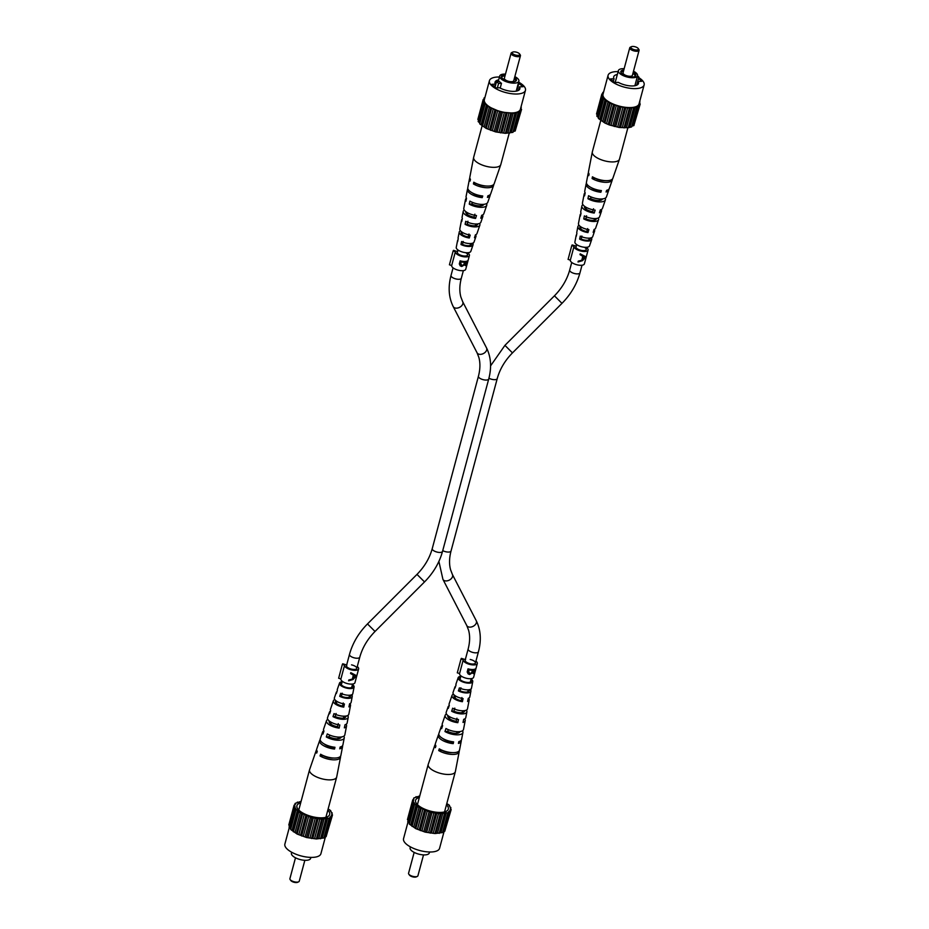 <?xml version="1.0" encoding="UTF-8"?>
<svg xmlns="http://www.w3.org/2000/svg" width="929" height="929" viewBox="0 0 929 929"><rect width="100%" height="100%" fill="white"/><g stroke="black" fill="none" stroke-linecap="round" stroke-linejoin="round"><path stroke-width="1.39" d="M520.681 108.17L521.552 109.378L520.135 110.388L520.53 111.178L514.921 113.315L500.928 112.072L487.783 106.382L483.452 101.702L483.997 100.378L483.173 99.566L484.59 98.555L484.195 97.766L483.765 99.38M483.173 99.566L477.854 119.388L478.54 120.062M521.552 109.378L515.641 129.398M520.53 111.178L515.212 131.001L513.168 131.546M518.266 112.525L512.959 132.348L505.411 133.335L495.621 131.895L486.215 128.423L479.712 123.847L485.031 104.025M479.898 123.162L478.145 121.525L483.452 101.702M484.195 97.766L484.868 97.696M499.442 77.002A18.65 7.258 15 0 0 497.514 77.026A18.65 7.258 15 0 0 489.432 80.684L484.346 99.647A18.65 7.258 15 0 0 492.939 108.739A18.65 7.258 15 0 0 512.285 112.955A18.65 7.258 15 0 0 520.379 109.297L525.454 90.334A18.65 7.258 15 0 0 518.626 82.147M483.684 101.516L483.997 100.378M511.356 132.266L516.675 112.444M500.928 112.072L495.621 131.895M497.143 131.906L502.461 112.072M501.904 132.708L507.211 112.873M503.681 132.859L508.999 113.036M521.274 107.241L520.879 108.705M484.125 126.785L489.444 106.963M485.53 127.621L490.849 107.787M491.534 108.6L486.215 128.423M499.024 132.278L504.342 112.455M505.945 113.083L500.638 132.905M510.114 132.568L515.421 112.746M507.896 132.859L513.203 113.036M514.921 113.315L509.603 133.137M509.243 133.079L500.801 164.572A14.051 5.469 -165 0 1 500.754 164.712A14.051 5.469 -165 0 1 494.716 167.325A14.051 5.469 -165 0 1 475.822 161.449A14.051 5.469 -165 0 1 473.627 157.442A14.051 5.469 -165 0 1 473.662 157.303L487.539 105.616M487.783 106.382L482.465 126.205M487.946 128.841L493.264 109.018M489.629 129.561L494.936 109.738M496.016 110.539L490.698 130.374M492.393 130.583L497.7 110.76M494.228 131.152L499.547 111.329M510.718 113.512L505.411 133.335M481.187 124.556L486.506 104.733M506.317 132.928L511.635 113.106M513.853 131.14L519.172 111.317M479.329 122.314L484.648 102.492M520.263 110.656L520.519 109.715M489.432 80.684A18.65 7.258 15 0 0 498.014 89.776A18.65 7.258 15 0 0 517.372 93.992A18.65 7.258 15 0 0 525.454 90.334M498.676 79.882A12.832 4.993 15 0 0 495.041 82.193A12.832 4.993 15 0 0 495.412 84.156L491.755 84.318L495.981 87.941L499.639 87.767A12.832 4.993 15 0 0 512.251 91.344A12.832 4.993 15 0 0 519.845 88.836A12.832 4.993 15 0 0 519.474 86.861L523.132 86.699L518.37 83.111M516.779 91.019L518.905 83.087M494.692 86.838L495.412 84.156M518.533 90.357L519.474 86.861M496.516 81.671L498.583 83.436L501.486 83.308A9.929 3.867 -165 0 1 499.43 81.543L496.516 81.671L495.052 87.14M505.481 74.099A9.929 3.867 15 0 0 504.006 74.099A9.929 3.867 15 0 0 499.697 76.05A9.929 3.867 15 0 0 504.273 80.881A9.929 3.867 15 0 0 514.573 83.134A9.929 3.867 15 0 0 518.881 81.183A9.929 3.867 15 0 0 514.84 76.608M501.486 83.308L500.208 88.069M498.583 83.436L497.387 87.872M505.306 74.773A7.734 3.008 15 0 0 504.807 74.784A7.734 3.008 15 0 0 501.486 77.072A7.734 3.008 15 0 0 513.052 81.822A7.734 3.008 15 0 0 515.99 80.962A7.734 3.008 15 0 0 514.596 77.537M515.537 81.276A7.177 2.799 15 0 0 514.283 78.698M505.004 75.899A7.177 2.799 15 0 0 504.877 75.899A7.177 2.799 15 0 0 501.73 77.571M511.078 53.232L504.377 78.222A4.842 1.881 15 0 0 506.607 80.591A4.842 1.881 15 0 0 511.635 81.682A4.842 1.881 15 0 0 513.737 80.73L520.437 55.74A4.842 1.881 -165 0 1 518.336 56.681A4.842 1.881 -165 0 1 513.307 55.589A4.842 1.881 -165 0 1 511.078 53.232A4.842 1.881 -165 0 1 511.728 52.57L512.762 52.094A3.879 1.51 15 0 0 513.377 54.149A3.879 1.51 15 0 0 518.057 55.38A3.879 1.51 15 0 0 519.543 53.917A3.879 1.51 15 0 0 513.923 51.861A3.879 1.51 15 0 0 512.762 52.094M519.543 53.917L520.205 54.846A4.842 1.881 -165 0 1 520.437 55.74M490.175 194.649A11.74 4.564 -165 0 1 490.106 195.554A11.74 4.564 -165 0 1 487.411 197.412L487.946 195.752A11.868 4.622 15 0 0 490.686 193.859L493.601 185.417A12.495 4.866 15 0 0 493.694 184.511M482.523 214.982A10.149 3.948 -165 0 1 482.801 216.678L480.908 222.17A9.743 3.786 -165 0 1 475.114 223.97A9.743 3.786 -165 0 1 465.719 221.323L465.104 224.33A9.522 3.704 15 0 0 479.887 225.12A9.522 3.704 15 0 0 479.689 223.668L478.69 223.703M500.754 164.712L494.193 183.721A12.623 4.912 -165 0 1 486.25 186.021A12.623 4.912 -165 0 1 473.79 182.212L473.43 183.93A12.495 4.866 15 0 0 485.751 187.693A12.495 4.866 15 0 0 493.601 185.417M490.106 195.554L487.771 202.313A11.229 4.366 -165 0 1 480.862 204.368A11.229 4.366 -165 0 1 469.877 201.117L469.261 204.125A11.009 4.285 15 0 0 480.003 207.283A11.009 4.285 15 0 0 486.75 205.274A11.009 4.285 15 0 0 486.529 203.602M475.52 234.805A8.663 3.368 -165 0 1 475.95 236.535L474.045 242.028A8.256 3.217 -165 0 1 461.585 241.517L460.97 244.524A8.036 3.124 15 0 0 473.024 244.977A8.036 3.124 15 0 0 472.966 243.979L471.409 244.048A6.306 2.45 15 0 1 471.375 244.49A6.306 2.45 15 0 1 462.526 244.455L463.223 241.447M473.349 242.841L472.966 243.979M457.939 240.1A8.036 3.124 15 0 0 457.521 240.82L456.244 247.404A7.56 2.938 15 0 0 457.428 249.564A7.56 2.938 15 0 0 465.197 252.607A7.56 2.938 15 0 0 470.84 251.318L473.024 244.977M475.95 236.535A8.663 3.368 -165 0 1 474.487 237.743L475.416 234.84A8.884 3.461 15 0 0 476.972 233.574L479.887 225.12M482.801 216.678A10.149 3.948 -165 0 1 480.757 218.21L481.686 215.296A10.37 4.041 15 0 0 483.823 213.716L486.75 205.274M469.853 178.124A12.495 4.866 15 0 0 469.47 178.949L467.775 187.728A11.868 4.622 15 0 0 469.633 191.107A11.868 4.622 15 0 0 482.755 195.984L482.221 197.645A11.74 4.564 -165 0 1 469.273 192.826A11.74 4.564 -165 0 1 467.438 189.481A11.74 4.564 -165 0 1 467.821 188.657M466.509 198.225A11.009 4.285 15 0 0 465.487 199.572L463.792 208.351A10.37 4.041 15 0 0 465.417 211.313A10.37 4.041 15 0 0 476.496 215.54L475.567 218.443A10.149 3.948 -165 0 1 464.779 214.32A10.149 3.948 -165 0 1 463.199 211.417A10.149 3.948 -165 0 1 464.279 210.093M462.224 219.151A9.522 3.704 15 0 0 461.504 220.196L459.809 228.975A8.884 3.461 15 0 0 461.19 231.507A8.884 3.461 15 0 0 470.225 235.072L469.296 237.987A8.663 3.368 -165 0 1 460.563 234.514A8.663 3.368 -165 0 1 459.216 232.053A8.663 3.368 -165 0 1 460.447 230.764M467.926 221.218L467.229 224.226A7.107 2.764 15 0 0 477.576 224.435A7.107 2.764 15 0 0 477.599 223.901M476.693 183.675L476.67 183.779A8.698 3.379 15 0 0 486.076 186.009M472.338 202.325L471.944 204.008A7.896 3.077 15 0 0 483.765 204.392A7.896 3.077 15 0 0 483.777 204.334M471.595 243.444L471.409 244.048M480.374 195.647L480.281 195.996A8.291 3.228 -165 0 1 472.304 192.895M474.893 214.158L474.011 217.119A7.444 2.892 -165 0 1 466.985 214.216A7.444 2.892 -165 0 1 465.835 212.056A7.444 2.892 -165 0 1 465.952 211.742M468.982 234.015L468.111 236.965A6.642 2.59 -165 0 1 462.201 234.445A6.642 2.59 -165 0 1 461.167 232.517A6.642 2.59 -165 0 1 461.62 231.855M469.47 178.949A12.495 4.866 15 0 0 470.074 181.062L470.434 179.343A12.623 4.912 -165 0 1 469.819 177.195L473.627 157.442M465.487 199.572A11.009 4.285 15 0 0 465.905 201.268L466.521 198.26A11.229 4.366 -165 0 1 466.079 196.507L467.438 189.481M461.504 220.196A9.522 3.704 15 0 0 461.748 221.462L462.363 218.454A9.743 3.786 -165 0 1 462.096 217.131L463.199 211.417M457.521 240.82A8.036 3.124 15 0 0 457.614 241.656L458.229 238.648A8.256 3.217 -165 0 1 458.113 237.754L459.216 232.053M476.67 183.779L473.43 183.93M462.526 244.455L460.97 244.524M471.944 204.008L469.261 204.125M467.229 224.226L465.104 224.33M480.281 195.996L482.221 197.645M468.111 236.965L469.296 237.987M474.011 217.119L475.567 218.443M346.656 664.99L342.72 663.77L342.337 664.444L338.644 678.228L340.908 678.936A7.269 2.833 -165 0 0 344.264 682.478A7.269 2.833 -165 0 0 351.801 684.116A7.269 2.833 -165 0 0 354.948 682.699L358.64 668.903A7.269 2.833 -165 0 1 355.493 670.332A7.269 2.833 -165 0 1 347.957 668.683A7.269 2.833 -165 0 1 344.613 665.141L342.337 664.444M357.27 666.546A7.269 2.833 -165 0 1 358.64 668.903M351.522 664.862A5.33 2.079 -165 0 1 356.771 668.404A5.33 2.079 -165 0 1 354.46 669.449A5.33 2.079 -165 0 1 348.932 668.241A5.33 2.079 -165 0 1 346.482 665.64A5.33 2.079 -165 0 1 346.923 665.071M356.597 675.708L350.779 672.654L350.558 673.49L353.368 675.186L352.323 679.087L348.816 679.97L348.596 680.818L353.032 679.517L356.597 675.708M344.613 665.141L340.908 678.936M348.642 680.655L350.732 679.61M352.405 678.785L353.043 678.472M355.319 677.334L356.295 676.858M350.57 673.455L353.368 675.186M353.275 675.104L356.155 676.509L353.275 678.669L354.1 675.592L356.155 676.509M353.322 674.93L354.1 675.592M352.59 678.077L353.275 678.669M638.92 105.256L633.88 125.601L631.825 126.147M639.338 102.759L640.209 103.978L639.175 104.315M640.209 103.978L634.31 123.998M639.187 105.778L636.98 106.417L631.615 126.936L628.271 127.737L619.295 127.505L609.366 124.962L604.884 123.023L598.381 118.447L603.896 97.951L602.12 96.291L602.654 94.979L601.829 94.166L603.536 92.296M598.566 117.751L596.801 116.125L602.12 96.291M597.196 114.662L596.523 113.988L601.829 94.166M636.922 107.114L629.386 108.101L619.597 106.661L610.19 103.2L603.687 98.613M618.099 71.603A18.65 7.258 15 0 0 616.182 71.626A18.65 7.258 15 0 0 608.089 75.284L603.014 94.247A18.65 7.258 15 0 0 611.596 103.328A18.65 7.258 15 0 0 630.954 107.555A18.65 7.258 15 0 0 639.036 103.897L644.122 84.934A18.65 7.258 15 0 0 638.734 77.583M620.56 127.296L625.867 107.474M622.349 127.459L627.656 107.625M627.899 127.679L619.469 159.161A14.051 5.469 -165 0 1 619.422 159.312A14.051 5.469 -165 0 1 613.372 161.913A14.051 5.469 -165 0 1 594.49 156.049A14.051 5.469 -165 0 1 592.296 152.042A14.051 5.469 -165 0 1 592.33 151.892L606.196 100.204M606.44 100.971L601.133 120.793M604.198 122.21L609.505 102.387M610.19 103.2L604.884 123.023M617.692 126.878L622.999 107.056M624.613 107.683L619.295 127.505M602.863 92.366L602.422 93.968M629.386 108.101L624.067 127.923M624.985 127.528L630.292 107.694M612.896 125.752L618.203 105.929M619.597 106.661L614.278 126.495M628.77 127.157L634.077 107.334M630.025 126.867L635.331 107.044M614.673 105.14L609.366 124.962M611.05 125.183L616.368 105.349M632.521 125.74L637.828 105.906M602.793 121.374L608.1 101.551M628.271 127.737L633.578 107.915M626.552 127.447L631.871 107.625M597.997 116.915L603.304 97.08M602.352 96.105L602.654 94.979M599.855 119.156L605.162 99.322M608.286 124.161L613.604 104.338M615.811 126.495L621.118 106.672M639.93 101.842L639.535 103.305M606.614 123.429L611.921 103.607M608.089 75.284A18.65 7.258 15 0 0 616.682 84.365A18.65 7.258 15 0 0 636.028 88.592A18.65 7.258 15 0 0 644.122 84.934M617.332 74.483A12.832 4.993 15 0 0 613.709 76.782A12.832 4.993 15 0 0 614.081 78.744L610.411 78.919L614.65 82.53L618.308 82.367A12.832 4.993 15 0 0 632.939 85.944A12.832 4.993 15 0 0 638.502 83.424A12.832 4.993 15 0 0 638.13 81.462L641.788 81.299L638.502 78.477M637.201 84.945L638.13 81.462M613.361 81.427L614.081 78.744M637.189 77.119L638.885 77.049L636.69 85.201M624.149 68.7A9.929 3.867 15 0 0 622.662 68.688A9.929 3.867 15 0 0 618.366 70.639A9.929 3.867 15 0 0 622.929 75.481A9.929 3.867 15 0 0 633.241 77.722A9.929 3.867 15 0 0 637.549 75.783A9.929 3.867 15 0 0 633.508 71.208M638.885 77.049L637.515 75.876M623.789 70.023A7.734 3.008 15 0 0 620.874 72.288A7.734 3.008 15 0 0 632.44 77.037A7.734 3.008 15 0 0 635.378 76.166A7.734 3.008 15 0 0 633.218 72.276M623.475 71.185A7.177 2.799 15 0 0 621.106 72.787M634.925 76.48A7.177 2.799 15 0 0 632.916 73.391M629.746 47.82L623.045 72.822A4.842 1.881 15 0 0 625.275 75.179A4.842 1.881 15 0 0 630.303 76.271A4.842 1.881 15 0 0 632.405 75.33L639.094 50.329A4.842 1.881 -165 0 1 637.004 51.281A4.842 1.881 -165 0 1 631.975 50.178A4.842 1.881 -165 0 1 629.746 47.82A4.842 1.881 -165 0 1 630.385 47.17L631.418 46.694A3.879 1.51 15 0 0 632.045 48.749A3.879 1.51 15 0 0 636.713 49.98A3.879 1.51 15 0 0 638.211 48.505A3.879 1.51 15 0 0 632.591 46.45A3.879 1.51 15 0 0 631.418 46.694M638.211 48.505L638.862 49.446A4.842 1.881 -165 0 1 639.094 50.329M585.165 192.826A11.009 4.285 15 0 0 584.155 194.173A11.009 4.285 15 0 0 584.562 195.856L585.189 192.849A11.229 4.366 -165 0 1 584.747 191.095L586.106 184.07A11.74 4.564 -165 0 0 587.929 187.426A11.74 4.564 -165 0 0 600.877 192.245L598.938 190.584A8.291 3.228 -165 0 1 590.972 187.484M586.106 184.07A11.74 4.564 -165 0 1 586.489 183.257M580.88 213.74A9.522 3.704 15 0 0 580.16 214.796A9.522 3.704 15 0 0 580.404 216.062L581.031 213.043A9.743 3.786 -165 0 1 580.753 211.719L581.856 206.017A10.149 3.948 -165 0 1 582.947 204.694M588.51 172.713A12.495 4.866 15 0 0 588.138 173.537A12.495 4.866 15 0 0 588.742 175.662L589.091 173.944A12.623 4.912 -165 0 1 588.475 171.784L592.296 152.042M576.595 234.689A8.036 3.124 15 0 0 576.177 235.42A8.036 3.124 15 0 0 576.282 236.256L576.886 233.249A8.256 3.217 -165 0 1 576.77 232.343L577.873 226.641A8.663 3.368 -165 0 1 579.104 225.352M576.177 235.42L574.9 242.004A7.56 2.938 15 0 0 576.085 244.153A7.56 2.938 15 0 0 583.853 247.195A7.56 2.938 15 0 0 589.497 245.906L591.692 239.577A8.036 3.124 15 0 0 591.634 238.567L592.005 237.441M580.16 214.796L578.465 223.564A8.884 3.461 15 0 0 579.859 226.107A8.884 3.461 15 0 0 588.893 229.672L587.952 232.575A8.663 3.368 -165 0 1 579.231 229.115A8.663 3.368 -165 0 1 577.873 226.641M584.155 194.173L582.46 202.94A10.37 4.041 15 0 0 584.074 205.901A10.37 4.041 15 0 0 595.152 210.128L594.223 213.043A10.149 3.948 -165 0 1 583.447 208.909A10.149 3.948 -165 0 1 581.856 206.017M588.138 173.537L586.443 182.316A11.868 4.622 15 0 0 588.289 185.707A11.868 4.622 15 0 0 601.411 190.584L600.877 192.245M587.952 232.575L586.768 231.565A6.642 2.59 -165 0 1 580.869 229.033A6.642 2.59 -165 0 1 579.835 227.106A6.642 2.59 -165 0 1 580.277 226.444M594.223 213.043L592.667 211.707A7.444 2.892 -165 0 1 585.642 208.816A7.444 2.892 -165 0 1 584.492 206.656A7.444 2.892 -165 0 1 584.62 206.331M594.177 229.393A8.663 3.368 -165 0 1 594.606 231.124A8.663 3.368 -165 0 1 593.143 232.343L594.084 229.428A8.884 3.461 15 0 0 595.628 228.162L598.543 219.72A9.522 3.704 15 0 0 598.357 218.257L597.347 218.303M601.191 209.582A10.149 3.948 -165 0 1 601.469 211.266A10.149 3.948 -165 0 1 599.414 212.799L600.355 209.896A10.37 4.041 15 0 0 602.491 208.317L605.406 199.863A11.009 4.285 15 0 0 605.197 198.191M608.843 189.237A11.74 4.564 -165 0 1 608.762 190.143A11.74 4.564 -165 0 1 606.068 192.001L606.602 190.34A11.868 4.622 15 0 0 609.343 188.459L612.269 180.005A12.495 4.866 15 0 0 612.35 179.111M619.422 159.312L612.85 178.322A12.623 4.912 -165 0 1 604.907 180.621A12.623 4.912 -165 0 1 592.447 176.8L592.087 178.519A12.495 4.866 15 0 0 604.419 182.281A12.495 4.866 15 0 0 612.269 180.005M608.762 190.143L606.428 196.902A11.229 4.366 -165 0 1 599.53 198.969A11.229 4.366 -165 0 1 588.545 195.717L587.918 198.725A11.009 4.285 15 0 0 598.671 201.883A11.009 4.285 15 0 0 605.406 199.863M601.469 211.266L599.565 216.759A9.743 3.786 -165 0 1 593.782 218.559A9.743 3.786 -165 0 1 584.376 215.911L583.76 218.919A9.522 3.704 15 0 0 598.543 219.72M594.606 231.124L592.714 236.616A8.256 3.217 -165 0 1 580.242 236.105L579.626 239.113A8.036 3.124 15 0 0 591.692 239.577M592.667 211.707L593.55 208.758M586.768 231.565L587.651 228.604M595.361 178.275L595.326 178.38A8.698 3.379 15 0 0 604.733 180.609M590.995 196.925L590.6 198.597A7.896 3.077 15 0 0 602.422 198.992A7.896 3.077 15 0 0 602.445 198.934M586.582 215.807L585.885 218.826A7.107 2.764 15 0 0 596.232 219.035A7.107 2.764 15 0 0 596.267 218.501M581.891 236.036L581.194 239.043A6.306 2.45 15 0 0 590.043 239.078A6.306 2.45 15 0 0 590.066 238.637L590.252 238.045M592.087 178.519L595.326 178.38M583.76 218.919L585.885 218.826M590.066 238.637L591.634 238.567M587.918 198.725L590.6 198.597M579.626 239.113L581.194 239.043M576.096 246.15L572.159 244.931L571.776 245.604L568.083 259.4L570.348 260.097A7.269 2.833 -165 0 0 573.704 263.639A7.269 2.833 -165 0 0 581.24 265.288A7.269 2.833 -165 0 0 584.387 263.859L588.08 250.064A7.269 2.833 -165 0 1 584.933 251.492A7.269 2.833 -165 0 1 577.397 249.855A7.269 2.833 -165 0 1 574.052 246.313L571.776 245.604M586.71 247.706A7.269 2.833 -165 0 1 588.08 250.064M584.306 247.253A5.33 2.079 -165 0 1 586.211 249.564A5.33 2.079 -165 0 1 583.9 250.609A5.33 2.079 -165 0 1 578.372 249.402A5.33 2.079 -165 0 1 575.922 246.812A5.33 2.079 -165 0 1 576.363 246.243M586.036 256.88L580.219 253.814L579.998 254.651L582.808 256.358L581.763 260.259L578.256 261.142L578.035 261.978L582.471 260.677L586.036 256.88M574.052 246.313L570.348 260.097M578.082 261.815L580.172 260.782M581.844 259.946L582.483 259.632M584.759 258.506L585.734 258.018M580.01 254.627L582.808 256.358M582.715 256.276L585.595 257.67L582.715 259.83L583.54 256.752L585.595 257.67M582.762 256.09L583.54 256.752M582.03 259.249L582.715 259.83M300.671 802.9A16.954 6.596 15 0 0 296.85 806.755A16.954 6.596 15 0 0 305.827 814.489A16.954 6.596 15 0 0 322.317 817.822A16.954 6.596 15 0 0 329.203 815.418A16.954 6.596 15 0 0 327.809 810.169M301.101 801.321L295.12 803.399L295.515 804.189L294.098 805.199L295.027 806.813L294.377 807.336L298.708 812.016L311.854 817.706L321.643 819.134L329.191 818.159L331.456 816.812L331.061 816.022L332.477 815.012L330.619 810.552L328.134 808.985M326.578 835.032L332.477 815.012M324.093 837.18L326.137 836.634L331.456 816.812M295.956 809.658L290.638 829.481L297.141 834.056L306.547 837.528L316.336 838.968L323.884 837.981L329.191 818.159M294.377 807.336L289.07 827.158L290.823 828.796M294.098 805.199L288.791 825.022L289.465 825.695M318.136 818.507L312.829 838.33M311.563 838.539L316.87 818.716M300.369 812.585L295.05 832.419M293.401 831.838L298.708 812.016M297.431 810.367L292.112 830.189M295.573 808.125L290.254 827.948M297.175 802.853L297.385 802.064M330.097 816.951L324.778 836.774M306.547 837.528L311.854 817.706M310.472 816.963L305.153 836.785M327.6 818.077L322.293 837.9M326.346 818.379L321.039 838.202M304.189 814.64L298.871 834.474M297.141 834.056L302.459 814.234M331.804 814.338L332.199 812.875M319.924 818.67L314.617 838.492M294.69 805.002L295.12 803.399M322.56 818.739L317.242 838.562M316.336 838.968L321.643 819.134M330.434 811.249L330.619 810.552M331.444 815.348L331.188 816.289M301.774 813.421L296.456 833.243M320.54 838.771L325.847 818.948M301.635 835.995L306.942 816.173M305.873 815.372L300.555 835.194M298.464 811.249L293.146 831.072M294.923 806.012L294.621 807.15M324.128 818.67L318.821 838.492M315.268 818.089L309.949 837.912M313.387 817.706L308.08 837.54M308.625 816.394L303.318 836.216M325.464 836.704L320.911 853.716A18.65 7.258 -165 0 1 312.818 857.374A18.65 7.258 -165 0 1 293.471 853.159A18.65 7.258 -165 0 1 284.878 844.066L289.36 827.356M310.901 857.397L310.634 858.361A9.929 3.867 -165 0 1 306.338 860.312A9.929 3.867 -165 0 1 296.026 858.059A9.929 3.867 -165 0 1 291.451 853.217L291.718 852.265M295.492 857.792L289.906 878.671A4.842 1.881 15 0 0 290.138 879.554A4.842 1.881 15 0 0 297.164 882.132A4.842 1.881 15 0 0 298.615 881.83A4.842 1.881 15 0 0 299.254 881.18L304.851 860.3M298.615 881.83L297.582 882.306A3.879 1.51 -165 0 1 296.409 882.55A3.879 1.51 -165 0 1 290.789 880.495L290.138 879.554M323.803 730.809A11.229 4.366 15 0 0 322.572 732.098L320.238 738.857A11.74 4.564 15 0 0 322.003 742.445A11.74 4.564 15 0 0 334.951 747.264L334.556 749.053A11.868 4.622 -165 0 1 321.434 744.175A11.868 4.622 -165 0 1 319.657 740.541A11.868 4.622 -165 0 1 320.157 739.763M345.774 716.073A7.223 2.81 15 0 1 345.797 716.689A7.223 2.81 15 0 1 335.206 716.538L333 716.631A9.743 3.786 15 0 0 342.638 719.29A9.743 3.786 15 0 0 348.247 717.281A9.743 3.786 15 0 0 347.969 715.957L345.983 716.038M333 716.631L333.999 713.611A9.522 3.704 -165 0 0 343.393 716.178A9.522 3.704 -165 0 0 348.839 714.204L350.535 705.436A8.884 3.461 -165 0 1 348.932 706.876L349.618 703.752A8.663 3.368 15 0 0 351.127 702.359L352.23 696.657A8.256 3.217 15 0 0 352.114 695.751L350.465 695.833L350.639 695.089M348.12 715.26L347.969 715.957M333.476 758.029A8.756 3.414 15 0 1 323.338 755.811L320.052 755.962A12.623 4.912 15 0 0 332.826 759.794A12.623 4.912 15 0 0 340.525 757.216A12.623 4.912 15 0 0 340.49 756.287M320.052 755.962L320.621 754.232A12.495 4.866 -165 0 0 333.256 758.018A12.495 4.866 -165 0 0 340.862 755.463L342.557 746.684A11.868 4.622 -165 0 1 339.747 748.809L340.142 747.032A11.74 4.564 15 0 0 342.894 744.93L344.253 737.905A11.229 4.366 15 0 0 343.835 736.174M341.164 737.011A8.013 3.124 15 0 1 341.14 737.15A8.013 3.124 15 0 1 329.075 736.825L326.3 736.952A11.229 4.366 15 0 0 337.564 740.216A11.229 4.366 15 0 0 344.253 737.905M326.3 736.952L327.298 733.922A11.009 4.285 -165 0 0 338.319 737.092A11.009 4.285 -165 0 0 344.845 734.827L346.54 726.06A10.37 4.041 -165 0 1 344.345 727.848L345.031 724.725A10.149 3.948 15 0 0 347.144 722.983L348.247 717.281M350.465 695.833A6.422 2.497 15 0 1 350.454 696.227A6.422 2.497 15 0 1 341.361 696.239L339.712 696.32A8.256 3.217 15 0 0 352.23 696.657M339.712 696.32L340.722 693.289A8.036 3.124 -165 0 0 352.823 693.58L354.1 686.995A7.56 2.938 -165 0 1 348.607 688.47A7.56 2.938 -165 0 1 340.641 685.405A7.56 2.938 -165 0 1 339.503 683.094A7.56 2.938 -165 0 1 342.174 681.735M352.405 694.311L352.114 695.751M352.463 684.487A7.56 2.938 -165 0 1 352.915 684.847A7.56 2.938 -165 0 1 354.1 686.995M336.995 691.559A8.256 3.217 15 0 0 336.286 692.384L334.394 697.876A8.663 3.368 15 0 0 335.694 700.524A8.663 3.368 15 0 0 344.427 703.985L343.742 707.12A8.884 3.461 -165 0 1 334.707 703.555A8.884 3.461 -165 0 1 333.372 700.838A8.884 3.461 -165 0 1 334.823 699.607M330.527 711.115A9.743 3.786 15 0 0 329.435 712.241L327.531 717.734A10.149 3.948 15 0 0 329.063 720.834A10.149 3.948 15 0 0 339.84 724.968L339.155 728.092A10.37 4.041 -165 0 1 328.076 723.865A10.37 4.041 -165 0 1 326.509 720.683A10.37 4.041 -165 0 1 327.809 719.418M316.65 749.889A12.623 4.912 15 0 0 316.15 750.678L309.578 769.688A14.051 5.469 15 0 0 309.531 769.839A14.051 5.469 15 0 0 311.691 773.996A14.051 5.469 15 0 0 330.585 779.861A14.051 5.469 15 0 0 336.67 777.108A14.051 5.469 15 0 0 336.704 776.958L340.525 757.216M342.511 745.743A11.868 4.622 -165 0 1 342.557 746.684M346.052 724.306A10.37 4.041 -165 0 1 346.54 726.06M349.896 703.648A8.884 3.461 -165 0 1 350.535 705.436M335.206 716.538L336.124 713.507M329.075 736.825L329.609 735.048M341.361 696.239L342.278 693.22M343.742 707.12L342.499 706.052L343.242 702.974M342.499 706.052A6.77 2.636 -165 0 1 336.437 703.474A6.77 2.636 -165 0 1 335.404 701.441A6.77 2.636 -165 0 1 335.961 700.745M339.155 728.092L337.552 726.71L338.284 723.633M337.552 726.71A7.56 2.938 -165 0 1 330.364 723.761A7.56 2.938 -165 0 1 329.214 721.485A7.56 2.938 -165 0 1 329.4 721.113M334.556 749.053L332.687 746.951M332.582 747.369A8.349 3.251 -165 0 1 324.291 744.048A8.349 3.251 -165 0 1 324.175 743.943M341.918 682.664A6.05 2.357 15 0 0 340.943 683.523A6.05 2.357 15 0 0 341.86 685.347A6.05 2.357 15 0 0 348.212 687.797A6.05 2.357 15 0 0 352.637 686.659A6.05 2.357 15 0 0 352.219 685.416M316.15 750.678A12.623 4.912 15 0 0 316.696 753.094L317.265 751.375A12.495 4.866 -165 0 1 316.731 748.995L319.657 740.541M322.572 732.098A11.229 4.366 15 0 0 322.955 734.084L323.942 731.053A11.009 4.285 -165 0 1 323.594 729.137L326.509 720.683M329.435 712.241A9.743 3.786 15 0 0 329.644 713.774L330.643 710.743A9.522 3.704 -165 0 1 330.457 709.28L333.372 700.838M336.286 692.384A8.256 3.217 15 0 0 336.368 693.452L337.366 690.433A8.036 3.124 -165 0 1 337.308 689.423L339.503 683.094M463.397 261.444L460.668 261.56L461.144 265.044M460.366 262.663L461.945 265.729L460.807 264.997M464.152 263.731L465.766 264.87L467.345 261.63A7.269 2.833 -165 0 1 465.371 262.222L465.766 264.87M467.345 261.63L466.439 261.304M461.655 265.659L460.052 265.624M465.406 264.858L464.395 264.962M467.914 260.55L466.532 264.126M459.309 263.941L460.145 260.828A7.269 2.833 15 0 0 465.046 261.479A7.269 2.833 15 0 0 467.972 260.492L465.568 265.636L464.372 264.893L461.748 266.495L460.308 265.88L459.309 263.941M460.935 265.81L461.748 266.495M464.523 261.49L465.371 262.222M463.629 261.455L464.57 262.268A7.269 2.833 -165 0 1 461.028 261.873L460.738 262.977M461.945 265.729L463.908 264.393L464.57 262.268M464.268 261.92L465.232 262.733M464.802 264.986L463.873 264.463M468.053 253.118A7.269 2.833 -165 0 1 469.424 255.475A7.269 2.833 -165 0 1 466.277 256.903A7.269 2.833 -165 0 1 458.74 255.254A7.269 2.833 -165 0 1 455.384 251.713L451.691 265.508L449.427 264.8L453.12 251.016L453.503 250.342L457.44 251.562M469.424 255.475L465.731 269.271A7.269 2.833 -165 0 1 462.584 270.687A7.269 2.833 -165 0 1 455.047 269.05A7.269 2.833 -165 0 1 451.691 265.508M455.384 251.713L453.12 251.016M465.638 252.653A5.33 2.079 -165 0 1 467.554 254.976A5.33 2.079 -165 0 1 465.243 256.021A5.33 2.079 -165 0 1 459.716 254.813A5.33 2.079 -165 0 1 457.254 252.212A5.33 2.079 -165 0 1 457.707 251.643M471.282 669.461L468.553 669.588L469.029 673.06M468.251 670.692L469.83 673.746L468.692 673.026M472.037 671.76L473.651 672.886L475.23 669.658A7.269 2.833 -165 0 1 473.244 670.239L473.651 672.886M475.23 669.658L474.313 669.321M469.54 673.688L467.926 673.641M473.291 672.886L472.28 672.979M475.799 668.578L474.417 672.155M467.182 671.969L468.019 668.845A7.269 2.833 15 0 0 472.931 669.507A7.269 2.833 15 0 0 475.857 668.52L473.453 673.664L472.257 672.921L469.621 674.524L468.193 673.897L467.182 671.969M468.82 673.839L469.621 674.524M472.396 669.519L473.244 670.239M471.514 669.484L472.455 670.285A7.269 2.833 -165 0 1 468.913 669.902L468.622 671.005M469.83 673.746L471.793 672.422L472.455 670.285M472.153 669.937L473.105 670.761M472.687 673.002L471.746 672.491M475.938 661.134A7.269 2.833 -165 0 1 477.309 663.492A7.269 2.833 -165 0 1 474.162 664.92A7.269 2.833 -165 0 1 466.625 663.283A7.269 2.833 -165 0 1 463.269 659.741L459.576 673.525L457.3 672.828L461.005 659.033L461.388 658.359L465.313 659.578M477.309 663.492L473.616 677.287A7.269 2.833 -165 0 1 470.457 678.716A7.269 2.833 -165 0 1 462.932 677.067A7.269 2.833 -165 0 1 459.576 673.525M463.269 659.741L461.005 659.033M470.179 659.462A5.33 2.079 -165 0 1 475.439 662.992A5.33 2.079 -165 0 1 473.128 664.038A5.33 2.079 -165 0 1 467.601 662.83A5.33 2.079 -165 0 1 465.139 660.24A5.33 2.079 -165 0 1 465.592 659.671M419.339 797.5A16.954 6.596 15 0 0 415.507 801.344A16.954 6.596 15 0 0 424.495 809.078A16.954 6.596 15 0 0 440.973 812.41A16.954 6.596 15 0 0 447.871 810.018A16.954 6.596 15 0 0 446.477 804.769M419.757 795.921L413.788 797.999L413.8 799.451L412.755 799.799L413.579 800.612L413.045 801.924L417.365 806.604L430.522 812.294L440.311 813.734L447.859 812.747L451.146 809.612L449.288 805.153L446.791 803.573M445.235 829.62L451.146 809.612M442.761 831.78L444.805 831.234L450.112 811.4M414.613 804.247L409.306 824.081L415.809 828.656L425.203 832.129L434.993 833.557L442.541 832.57L447.859 812.747M413.045 801.924L407.726 821.759L409.492 823.384M412.755 799.799L407.448 819.622L408.121 820.295M436.804 813.107L431.486 832.93M430.22 833.139L435.538 813.305M419.025 807.185L413.719 827.007M412.058 826.427L417.365 806.604M416.087 804.955L410.781 824.789M414.229 802.714L408.923 822.537M415.832 797.454L416.041 796.652M448.753 811.54L443.447 831.362M425.203 832.129L430.522 812.294M429.128 811.563L423.821 831.385M446.257 812.678L440.95 832.5M445.014 812.968L439.696 832.79M422.846 809.24L417.539 829.063M415.809 828.656L421.116 808.822M450.46 808.938L450.855 807.475M438.581 813.258L433.274 833.092M413.359 799.602L413.788 797.999M441.217 813.328L435.91 833.15M434.993 833.557L440.311 813.734M449.102 805.838L449.288 805.153M450.101 809.949L449.857 810.878M420.431 808.021L415.124 827.844M439.196 833.371L444.503 813.537M420.291 830.596L425.598 810.773M424.53 809.972L419.223 829.794M417.121 805.838L411.814 825.66M413.579 800.612L413.277 801.739M442.796 813.258L437.478 833.081M433.924 812.678L428.617 832.512M432.043 812.306L426.736 832.129M427.294 810.982L421.975 830.805M444.132 831.304L439.568 848.316A18.65 7.258 -165 0 1 431.486 851.974A18.65 7.258 -165 0 1 412.128 847.747A18.65 7.258 -165 0 1 403.546 838.666L408.028 821.944M429.558 851.998L429.303 852.95A9.929 3.867 -165 0 1 424.994 854.901A9.929 3.867 -165 0 1 414.694 852.659A9.929 3.867 -165 0 1 410.119 847.817L410.374 846.853M414.16 852.392L408.563 873.26A4.842 1.881 15 0 0 408.795 874.154A4.842 1.881 15 0 0 415.82 876.721A4.842 1.881 15 0 0 417.272 876.43A4.842 1.881 15 0 0 417.922 875.768L423.519 854.901M417.272 876.43L416.238 876.906A3.879 1.51 -165 0 1 415.077 877.139A3.879 1.51 -165 0 1 409.457 875.083L408.795 874.154M442.471 725.398A11.229 4.366 15 0 0 441.229 726.687L438.894 733.445A11.74 4.564 15 0 0 440.66 737.045A11.74 4.564 15 0 0 453.607 741.865L453.224 743.641A11.868 4.622 -165 0 1 440.102 738.764A11.868 4.622 -165 0 1 438.314 735.141A11.868 4.622 -165 0 1 438.825 734.351M464.43 710.673A7.223 2.81 15 0 1 464.454 711.289A7.223 2.81 15 0 1 453.863 711.126L451.657 711.231A9.743 3.786 15 0 0 461.295 713.89A9.743 3.786 15 0 0 466.904 711.869A9.743 3.786 15 0 0 466.637 710.546L464.639 710.639M451.657 711.231L452.655 708.2A9.522 3.704 -165 0 0 462.05 710.766A9.522 3.704 -165 0 0 467.496 708.804L469.191 700.025A8.884 3.461 -165 0 1 467.601 701.476L468.286 698.341A8.663 3.368 15 0 0 469.784 696.947L470.887 691.246A8.256 3.217 15 0 0 470.771 690.352L469.122 690.421L469.296 689.678M466.776 709.849L466.637 710.546M452.133 752.629A8.756 3.414 15 0 1 441.995 750.411L438.709 750.562A12.623 4.912 15 0 0 451.482 754.394A12.623 4.912 15 0 0 459.181 751.805A12.623 4.912 15 0 0 459.147 750.876M438.709 750.562L439.278 748.832A12.495 4.866 -165 0 0 451.912 752.606A12.495 4.866 -165 0 0 459.53 750.051L461.225 741.272A11.868 4.622 -165 0 1 458.415 743.409L458.798 741.621A11.74 4.564 15 0 0 461.562 739.519L462.921 732.493A11.229 4.366 15 0 0 462.491 730.775M459.82 731.611A8.013 3.124 15 0 1 459.797 731.738A8.013 3.124 15 0 1 447.732 731.413L444.968 731.541A11.229 4.366 15 0 0 456.232 734.804A11.229 4.366 15 0 0 462.921 732.493M444.968 731.541L445.966 728.51A11.009 4.285 -165 0 0 456.987 731.692A11.009 4.285 -165 0 0 463.513 729.428L465.208 720.649A10.37 4.041 -165 0 1 463.014 722.448L463.699 719.325A10.149 3.948 15 0 0 465.801 717.583L466.904 711.869M469.122 690.421A6.422 2.497 15 0 1 469.11 690.828A6.422 2.497 15 0 1 460.029 690.839L458.38 690.909A8.256 3.217 15 0 0 470.887 691.246M458.38 690.909L459.379 687.89A8.036 3.124 -165 0 0 471.479 688.18L472.756 681.596A7.56 2.938 -165 0 1 467.264 683.059A7.56 2.938 -165 0 1 459.298 679.993A7.56 2.938 -165 0 1 458.16 677.682A7.56 2.938 -165 0 1 460.83 676.324M471.061 688.9L470.771 690.352M471.131 679.076A7.56 2.938 -165 0 1 471.572 679.436A7.56 2.938 -165 0 1 472.756 681.596M455.651 686.159A8.256 3.217 15 0 0 454.955 686.972L453.05 692.465A8.663 3.368 15 0 0 454.362 695.124A8.663 3.368 15 0 0 463.083 698.585L462.41 701.709A8.884 3.461 -165 0 1 453.375 698.144A8.884 3.461 -165 0 1 452.028 695.426A8.884 3.461 -165 0 1 453.48 694.195M449.183 705.703A9.743 3.786 15 0 0 448.092 706.83L446.199 712.322A10.149 3.948 15 0 0 447.72 715.435A10.149 3.948 15 0 0 458.508 719.557L457.823 722.681A10.37 4.041 -165 0 1 446.733 718.454A10.37 4.041 -165 0 1 445.177 715.284A10.37 4.041 -165 0 1 446.477 714.018M435.306 744.489A12.623 4.912 15 0 0 434.807 745.279L428.246 764.288A14.051 5.469 15 0 0 428.199 764.428A14.051 5.469 15 0 0 430.359 768.585A14.051 5.469 15 0 0 449.241 774.461A14.051 5.469 15 0 0 455.338 771.697A14.051 5.469 15 0 0 455.373 771.558L459.181 751.805M461.179 740.343A11.868 4.622 -165 0 1 461.225 741.272M464.721 718.907A10.37 4.041 -165 0 1 465.208 720.649M468.553 698.236A8.884 3.461 -165 0 1 469.191 700.025M453.863 711.126L454.78 708.107M447.732 731.413L448.266 729.648M460.029 690.839L460.947 687.82M462.41 701.709L461.167 700.652L461.899 697.574M461.167 700.652A6.77 2.636 -165 0 1 455.094 698.074A6.77 2.636 -165 0 1 454.06 696.03A6.77 2.636 -165 0 1 454.629 695.333M457.823 722.681L456.209 721.31L456.952 718.233M456.209 721.31A7.56 2.938 -165 0 1 449.021 718.349A7.56 2.938 -165 0 1 447.871 716.073A7.56 2.938 -165 0 1 448.057 715.702M453.224 743.641L451.343 741.539M451.25 741.957A8.349 3.251 -165 0 1 442.947 738.636A8.349 3.251 -165 0 1 442.831 738.543M460.587 677.253A6.05 2.357 15 0 0 459.6 678.112A6.05 2.357 15 0 0 460.517 679.935A6.05 2.357 15 0 0 466.869 682.397A6.05 2.357 15 0 0 471.293 681.247A6.05 2.357 15 0 0 470.875 680.016M434.807 745.279A12.623 4.912 15 0 0 435.353 747.694L435.922 745.964A12.495 4.866 -165 0 1 435.399 743.583L438.314 735.141M441.229 726.687A11.229 4.366 15 0 0 441.612 728.673L442.61 725.654A11.009 4.285 -165 0 1 442.25 723.726L445.177 715.284M448.092 706.83A9.743 3.786 15 0 0 448.312 708.362L449.311 705.332A9.522 3.704 -165 0 1 449.113 703.88L452.028 695.426M454.955 686.972A8.256 3.217 15 0 0 455.024 688.052L456.034 685.021A8.036 3.124 -165 0 1 455.976 684.023L458.16 677.682M438.894 561.406L442.936 579.371A5.33 3.577 152.7 0 0 443.539 580.126A5.33 3.577 152.7 0 0 449.926 579.754A5.33 3.577 152.7 0 0 452.4 574.482L476.24 620.688C480.757 629.85 481.489 640.209 478.435 651.786A5.33 2.079 -165 0 1 474.51 652.762A5.33 2.079 -165 0 1 468.959 650.602A5.33 2.079 -165 0 1 468.146 649.034L465.139 660.24M476.24 620.688A5.33 3.577 152.7 0 1 473.767 625.96A5.33 3.577 152.7 0 1 467.38 626.32A5.33 3.577 152.7 0 1 466.776 625.565L468.588 630.257C470.109 635.784 469.958 642.044 468.146 649.034M452.4 574.482L450.588 569.791C449.067 564.263 449.218 558.004 451.029 551.025A5.33 2.079 -165 0 1 447.929 552.058A5.33 2.079 -165 0 1 442.738 550.63M424.53 581.914L416.993 574.389C424.541 566.69 429.616 558.12 432.24 548.644A5.33 2.079 15 0 0 433.053 550.223A5.33 2.079 15 0 0 438.604 552.372A5.33 2.079 15 0 0 442.529 551.408C439.371 562.777 433.367 572.949 424.53 581.914L375.026 631.465C367.478 639.152 362.391 647.734 359.778 657.198L356.771 668.404M451.029 551.025L497.224 378.626A5.33 2.079 -165 0 1 494.123 379.671A5.33 2.079 -165 0 1 488.933 378.231M416.993 574.389L367.489 623.928L375.026 631.465M432.24 548.644L478.435 376.257A5.33 2.079 15 0 0 479.248 377.836A5.33 2.079 15 0 0 484.799 379.984A5.33 2.079 15 0 0 488.724 379.02L442.529 551.408M497.224 378.626C499.837 369.161 504.923 360.58 512.471 352.892L504.935 345.356L490.57 365.875M367.489 623.928C358.64 632.893 352.637 643.065 349.478 654.434A5.33 2.079 15 0 0 350.303 656.013A5.33 2.079 15 0 0 355.853 658.162A5.33 2.079 15 0 0 359.778 657.198M478.435 376.257C480.247 369.231 480.386 362.937 478.853 357.386L477.065 352.799A5.33 3.577 -27.3 0 0 477.669 353.554A5.33 3.577 -27.3 0 0 484.055 353.183A5.33 3.577 -27.3 0 0 486.529 347.911C491.046 357.073 491.778 367.443 488.724 379.02M512.471 352.892L561.975 303.353L554.439 295.817C561.987 288.129 567.062 279.548 569.686 270.084L571.73 262.454M477.065 352.799L453.213 306.593A5.33 3.577 -27.3 0 0 453.816 307.348A5.33 3.577 -27.3 0 0 460.215 306.976A5.33 3.577 -27.3 0 0 462.688 301.704L460.877 297.013C459.356 291.485 459.507 285.226 461.318 278.247L463.362 270.618M561.975 303.353C570.824 294.377 576.816 284.204 579.975 272.836A5.33 2.079 -165 0 1 576.05 273.811A5.33 2.079 -165 0 1 570.499 271.651A5.33 2.079 -165 0 1 569.686 270.084M453.213 306.593C448.707 297.431 447.975 287.061 451.018 275.483A5.33 2.079 15 0 0 451.842 277.063A5.33 2.079 15 0 0 457.393 279.211A5.33 2.079 15 0 0 461.318 278.247M499.697 76.05L498.211 81.601M518.881 81.183L516.21 91.135M478.435 651.786L475.439 662.992M471.247 678.646L470.295 682.176M468.251 689.817L467.682 691.931M462.63 710.778L462.131 712.671M457.033 731.692L456.592 733.341M460.947 675.882L460.006 679.424M455.558 695.995L455.024 698.004M449.95 716.933L449.473 718.709M442.936 579.371L466.776 625.565M504.935 345.356L554.439 295.817M352.579 684.046L351.638 687.588M349.583 695.229L349.025 697.331M343.974 716.189L343.463 718.071M338.365 737.103L337.924 738.752M486.529 347.911L462.688 301.704M349.478 654.434L346.482 665.64M342.29 681.294L341.338 684.824M336.902 701.395L336.356 703.416M331.293 722.332L330.817 724.121M579.975 272.836L582.018 265.218M586.211 249.564L586.826 247.265M588.765 240.065L589.276 238.149M594.061 220.301L594.514 218.582M599.368 200.467L599.774 198.98M575.922 246.812L576.537 244.513M580.718 228.906L581.206 227.071M586.025 209.106L586.454 207.492M467.554 254.976L468.17 252.676M470.097 245.465L470.608 243.549M475.393 225.712L475.857 223.994M480.711 205.878L481.106 204.38M451.018 275.483L453.062 267.866M457.254 252.212L457.869 249.924M462.05 234.317L462.549 232.482M467.357 214.518L467.798 212.892M637.549 75.783L634.879 85.735M618.366 70.639L615.184 82.507M336.67 777.108L325.905 817.311M309.531 769.839L298.766 810.042M455.338 771.697L444.561 811.9M428.199 764.428L417.423 804.63"/></g></svg>
